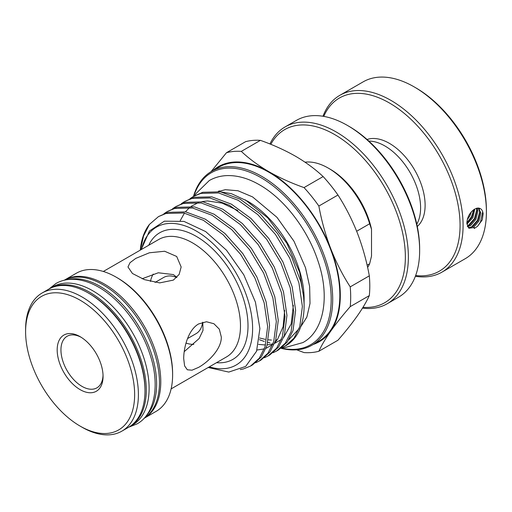 <?xml version="1.0" encoding="UTF-8"?>
<svg xmlns="http://www.w3.org/2000/svg" width="512" height="512" viewBox="0 0 512 512"><rect width="100%" height="100%" fill="white"/><g stroke="black" fill="none" stroke-linecap="round" stroke-linejoin="round"><path stroke-width="0.77" d="M49.363 288.819A79.763 46.048 60 0 1 50.016 288.435A79.763 46.048 60 0 1 89.894 292.384A79.763 46.048 60 0 1 142.003 362.669A79.763 46.048 60 0 1 129.779 426.586A79.763 46.048 60 0 1 129.114 426.957M50.016 288.435L52.838 286.803A79.763 46.048 60 0 1 92.717 290.752A79.763 46.048 60 0 1 144.826 361.043A79.763 46.048 60 0 1 132.595 424.954L129.779 426.586M67.418 279.629A79.763 46.048 60 0 1 100.237 286.413A79.763 46.048 60 0 1 150.394 350.72A79.763 46.048 60 0 1 146.106 415.917M64.352 280.192A79.763 46.048 60 0 1 103.059 284.787A79.763 46.048 60 0 1 154.842 354.016A79.763 46.048 60 0 1 144.083 418.285M415.648 275.539A99.968 57.715 -120 0 0 460.077 225.408A99.968 57.715 -120 0 0 402.765 112.166A99.968 57.715 -120 0 0 323.763 116.384M322.982 116.25A102.093 58.944 60 0 1 339.846 95.309A102.093 58.944 60 0 1 418.522 122.662A102.093 58.944 60 0 1 463.085 225.408A102.093 58.944 60 0 1 441.946 272.147A102.093 58.944 60 0 1 415.373 276.282M414.208 86.906L415.712 87.776A99.968 57.715 60 0 1 486.4 210.214L486.4 211.949A102.093 58.944 -120 0 0 414.208 86.906A102.093 58.944 -120 0 0 363.162 81.85L339.846 95.309M441.946 272.147L465.254 258.688A102.093 58.944 -120 0 0 486.4 211.949M416.794 224.147A50.515 29.165 -120 0 0 420.602 207.827A50.515 29.165 -120 0 0 368.838 141.088M417.286 226.464A50.515 29.165 -120 0 0 425.114 205.222A50.515 29.165 -120 0 0 404.87 156.358A50.515 29.165 -120 0 0 367.085 139.501M467.309 219.674L469.888 215.872L471.437 211.686M469.222 214.81L468.659 215.904M466.886 224.186L472.896 217.613L474.79 209.056M473.92 209.549L471.968 217.075L466.848 223.13M467.526 226.656L470.694 225.459L475.904 219.347L477.837 211.347L477.05 208.102M476.429 208.269L476.915 210.816L474.976 218.816L469.773 224.922L467.264 226.022M474.31 227.546A102.093 58.944 60 0 1 474.208 228.499L477.562 226.298L482.266 219.898L483.142 213.83C482.394 208.627 479.629 207.027 474.842 209.024L474.31 209.312C469.664 212.698 467.174 217.338 466.848 223.238L468.947 228.224L474.31 227.546L473.702 227.194L478.912 221.082L480.845 213.082L478.554 208.013M478.214 207.994L479.923 212.55L477.984 220.55L472.781 226.662L468.307 227.738M202.618 322.272A32.435 18.726 60 0 1 196.115 333.638L187.52 338.598M269.92 143.968A102.093 58.944 60 0 1 285.133 126.899A102.093 58.944 60 0 1 336.179 131.962A102.093 58.944 60 0 1 402.874 221.926A102.093 58.944 60 0 1 387.226 303.738A102.093 58.944 60 0 1 362.483 308.134M419.648 250.49L419.648 248.749A99.968 57.715 60 0 0 348.96 126.317L347.456 125.446A102.093 58.944 60 0 1 419.648 250.49A102.093 58.944 60 0 1 398.502 297.222L387.226 303.738M270.81 144.326A99.968 57.715 60 0 1 334.675 134.566A99.968 57.715 60 0 1 403.866 239.437A99.968 57.715 60 0 1 362.982 307.328M281.306 348.083A99.302 57.331 -120 0 0 331.194 299.277A99.302 57.331 -120 0 0 271.398 184.57A99.302 57.331 -120 0 0 193.85 196.179M193.491 196.39A100.365 57.946 60 0 1 211.546 171.379A100.365 57.946 60 0 1 288.89 198.272A100.365 57.946 60 0 1 332.698 299.277A100.365 57.946 60 0 1 311.91 345.222A100.365 57.946 60 0 1 281.011 348.301M198.669 367.341L192.019 370.189L187.334 369.786L184.608 365.907L183.706 358.701C183.686 347.13 188.461 329.555 198.669 323.923L206.496 321.76L213.92 323.738L219.315 329.165L221.306 336.992C221.619 348.723 208.742 361.664 198.669 367.341M173.37 280.102L159.706 282.893L144.448 279.642L132.442 273.491L127.981 266.982L129.971 262.733L135.77 258.394L149.414 252.774L164.666 251.251L176.691 256.467L181.158 266.982L179.155 274.406L173.37 280.102M116.218 277.19L117.344 277.837A78.17 45.133 60 0 1 172.614 373.574L172.614 374.874A79.763 46.048 -120 0 0 116.218 277.19A79.763 46.048 -120 0 0 76.333 273.235L64.493 280.077A79.763 46.048 60 0 1 125.958 301.446A79.763 46.048 60 0 1 160.774 381.715A79.763 46.048 60 0 1 144.256 418.227A79.763 46.048 60 0 1 144.006 418.368M88.582 293.146L89.709 293.792A78.17 45.133 60 0 1 144.979 389.53L144.979 390.829A79.763 46.048 -120 0 0 88.582 293.146A79.763 46.048 -120 0 0 48.698 289.19L42.118 292.992A79.763 46.048 60 0 1 103.584 314.362A79.763 46.048 60 0 1 138.4 394.63A79.763 46.048 60 0 1 121.882 431.142A79.763 46.048 60 0 1 81.997 427.194L80.122 426.106A77.101 44.518 -120 0 0 134.643 394.63A77.101 44.518 -120 0 0 80.122 300.198A77.101 44.518 -120 0 0 25.6 331.674L25.6 329.504A79.763 46.048 60 0 1 42.118 292.992M80.122 336.666L80.122 336.666A32.435 18.726 60 0 1 103.059 376.397A32.435 18.726 60 0 1 80.122 389.638A32.435 18.726 60 0 1 57.184 349.914A32.435 18.726 60 0 1 80.122 336.666M81.082 337.248A29.779 17.19 -120 0 0 67.11 336.282A29.779 17.19 -120 0 0 62.547 360.141A29.779 17.19 -120 0 0 82.003 386.381A29.779 17.19 -120 0 0 96.89 387.853A29.779 17.19 -120 0 0 103.034 375.277M311.91 345.222L319.059 341.101A100.365 57.946 -120 0 0 339.84 295.149A100.365 57.946 -120 0 0 296.032 194.144A100.365 57.946 -120 0 0 218.688 167.258L211.546 171.379M304.083 302.579L304.122 298.842A79.629 45.971 -120 0 0 247.821 201.318L231.411 193.677L218.31 191.488M304.122 300.192L299.642 272.243L286.867 243.302L267.77 217.882L245.216 199.814M299.066 328.678L288.858 339.712M269.888 342.79L267.859 342.413M264.294 341.478L259.366 339.68M259.565 337.978L265.03 339.322M268.429 339.84L271.418 340.064M275.84 339.955L277.184 339.808M304.122 305.005L304.122 305.466A87.738 50.656 -120 0 0 303.558 295.488L304.122 305.005M281.779 347.718L285.952 345.626A87.738 50.656 -120 0 0 304.122 305.466M158.49 216.595L168.038 212.333L185.766 211.891L205.37 219.2L224.979 233.523L242.707 253.434L256.864 276.96L266.112 301.766L269.581 325.402L266.982 345.536L261.235 357.075L252.499 364.941L250.566 366.054L259.302 358.189L265.05 346.656L267.648 326.522L264.179 302.88L254.931 278.074L240.774 254.554L223.046 234.643L203.437 220.32L183.834 213.005L166.106 213.446L158.49 216.595L149.427 224.422A87.738 50.656 -120 0 0 140.294 250.125M285.293 346.01L294.029 338.138L299.776 326.605L302.381 306.47L298.906 282.829L289.664 258.022L275.501 234.502L257.773 214.592L238.17 200.269L218.56 192.954L200.832 193.395L193.216 196.544L202.765 192.282L220.493 191.84L240.102 199.149L259.706 213.472L277.434 233.382L291.597 256.909L300.845 281.715L303.558 295.488M193.216 196.544L189.965 198.707M184.531 201.562L194.086 197.293L211.814 196.851L231.418 204.16L251.027 218.49L268.755 238.4L282.912 261.92L292.16 286.726L295.629 310.368L293.03 330.502L287.283 342.035L278.547 349.901L276.614 351.021L285.344 343.149L291.091 331.616L293.696 311.482L290.227 287.84L280.979 263.034L266.822 239.514L249.088 219.603L229.485 205.28L209.882 197.965L192.154 198.406L184.531 201.562L181.28 203.718M175.853 206.573L185.402 202.304L203.13 201.862L222.739 209.178L242.342 223.501L260.07 243.411L274.234 266.931L283.475 291.738L286.95 315.379L284.346 335.514L278.598 347.046L269.869 354.912L267.93 356.032L276.666 348.166L282.413 336.627L285.011 316.493L281.542 292.858L272.294 268.051L258.138 244.525L240.41 224.614L220.806 210.291L201.197 202.982L183.469 203.424L175.853 206.573L172.602 208.73M167.168 211.584L176.723 207.315L194.451 206.874L214.054 214.189L233.658 228.512L251.392 248.422L265.549 271.942L274.797 296.749L278.266 320.39L275.661 340.525L269.914 352.058L261.184 359.93L259.251 361.043L267.981 353.178L273.728 341.645L276.333 321.51L272.864 297.869L263.616 273.062L249.453 249.536L231.725 229.626L212.122 215.302L192.518 207.994L174.784 208.435L167.168 211.584L163.917 213.741M273.101 352.73L276.614 351.021M264.416 357.741L267.93 356.032M255.738 362.752L259.251 361.043M240.288 369.574L243.379 368.96L250.566 366.054M209.318 366.848A79.629 45.971 -120 0 0 252.608 328.582A79.629 45.971 -120 0 0 202.861 235.283A79.629 45.971 -120 0 0 141.523 249.414M141.21 249.6L149.459 230.976L164.403 221.171L184.013 221.408L205.658 231.578L226.496 250.227L243.814 274.842L255.43 302.144L259.898 328.582L256.544 351.264L245.67 366.426L228.787 372.07L208.186 367.501M369.318 275.846C366.643 261.171 362.688 246.97 357.44 233.235C352.051 219.565 345.555 206.822 337.958 195.021L318.861 206.042C321.536 220.717 325.498 234.918 330.739 248.653C336.128 262.33 342.624 275.066 350.221 286.874L369.318 275.846A110.336 63.706 60 0 1 369.792 286.003A110.336 63.706 60 0 1 369.318 295.616L350.221 306.643C342.611 315.379 336.122 323.546 330.739 331.142C325.491 338.675 321.53 345.382 318.861 351.258L337.958 340.23C345.568 331.494 352.058 323.328 357.44 315.731C362.694 308.198 366.65 301.491 369.318 295.616M202.778 322.234L203.008 330.406L199.117 338.554L184.218 351.654M142.125 278.752L158.291 272.781L173.37 274.586L176.883 277.389M193.837 344.371A42.541 24.563 60 0 1 186.016 343.091M150.445 281.472A42.541 24.563 60 0 1 153.242 274.061M328.282 168.102L330.163 169.19A60.755 35.078 60 0 1 371.52 229.267L369.638 223.763A63.411 36.608 -120 0 0 328.282 168.102A63.411 36.608 -120 0 0 305.03 162.182M367.61 267.45A63.411 36.608 -120 0 0 369.638 263.75L371.52 256.077L371.52 229.267M211.021 171.693L226.483 152.71L245.581 141.683A110.336 63.706 60 0 1 260.41 140.358L241.312 151.386C249.107 158.733 258.298 165.498 268.87 171.686C279.475 177.741 291.194 183.046 304.032 187.597L323.13 176.57C315.245 169.158 306.061 162.394 295.571 156.269C284.851 150.163 273.133 144.858 260.41 140.358M318.861 351.258A110.336 63.706 -120 0 1 304.032 352.582L296.634 349.805M241.312 151.386A110.336 63.706 -120 0 0 226.483 152.71M313.274 344.435A101.03 58.33 -120 0 0 330.739 331.142A101.03 58.33 -120 0 0 330.739 248.653A101.03 58.33 -120 0 0 268.87 171.686A101.03 58.33 -120 0 0 212.902 170.598M318.861 206.042A110.336 63.706 -120 0 0 304.032 187.597M350.221 306.643A110.336 63.706 -120 0 0 350.221 286.874M323.13 176.57A110.336 63.706 60 0 1 337.958 195.021M149.427 224.422L143.539 235.987L140.461 250.029M25.6 331.674A77.101 44.518 -120 0 0 80.122 426.106M121.882 431.142L128.461 427.347A79.763 46.048 -120 0 0 144.979 390.829M144.256 418.227L156.096 411.386A79.763 46.048 -120 0 0 172.614 374.874M356.659 231.258L369.638 223.763M369.638 263.75L367.11 265.21M285.133 126.899L296.41 120.39A102.093 58.944 60 0 1 347.456 125.446L348.96 126.317M155.085 282.419L163.68 277.459A32.435 18.726 60 0 1 176.768 277.504M477.562 226.298L480.506 222.003L482.707 211.718M471.002 227.552L477.498 220.269L479.808 211.437M479.507 208.954L479.27 208.147M467.994 225.818L474.49 218.528L476.8 209.702M466.861 222.746L471.482 216.794L473.709 209.69M171.123 388.896L226.445 356.96A67.795 39.142 -120 0 0 240.486 325.92A67.795 39.142 -120 0 0 210.893 257.696A67.795 39.142 -120 0 0 158.643 239.533L103.328 271.469M148.717 245.261A73.114 42.214 60 0 1 206.618 243.533A73.114 42.214 60 0 1 248.006 325.92A73.114 42.214 60 0 1 216.518 362.688M48.947 289.05L55.942 283.507C60.474 280.915 65.478 279.52 70.963 279.322C79.949 279.085 89.242 281.741 98.842 287.283C120.39 299.494 140.794 326.234 149.722 353.619C160.282 384.294 155.162 414.067 137.011 423.917L128.71 427.2M194.822 195.622L196.083 193.472L209.274 180.55C214.65 177.478 220.576 175.827 227.053 175.59C237.606 175.328 248.435 178.413 259.533 184.845C284.371 198.931 307.712 229.549 317.971 260.973C330.355 296.717 323.814 331.482 302.829 342.605L285.05 347.565L282.118 347.578M218.483 191.488L225.312 189.683L237.997 190.758L252.57 196.909L276.966 217.338L293.997 241.254L305.504 267.718L309.645 286.522L310.01 303.488L306.842 317.114L300.8 326.675M477.414 208.986L477.293 208.058M219.283 190.861L218.221 191.475M284.666 310.323L283.123 326.675L277.606 339.232L275.053 342.33M272.73 344.474L265.997 348.333M264.269 348.915L256.992 350.01M180.262 220.614L184.422 213.12M185.408 211.827L189.594 207.546M191.091 206.381L198.502 202.56M201.85 201.645L207.552 200.954L222.08 203.104L237.805 210.496M293.35 305.299L291.181 323.962L283.731 337.318M281.414 339.462L274.675 343.322M272.947 343.898L267.168 344.928M265.536 344.998L258.547 344.403"/></g></svg>
